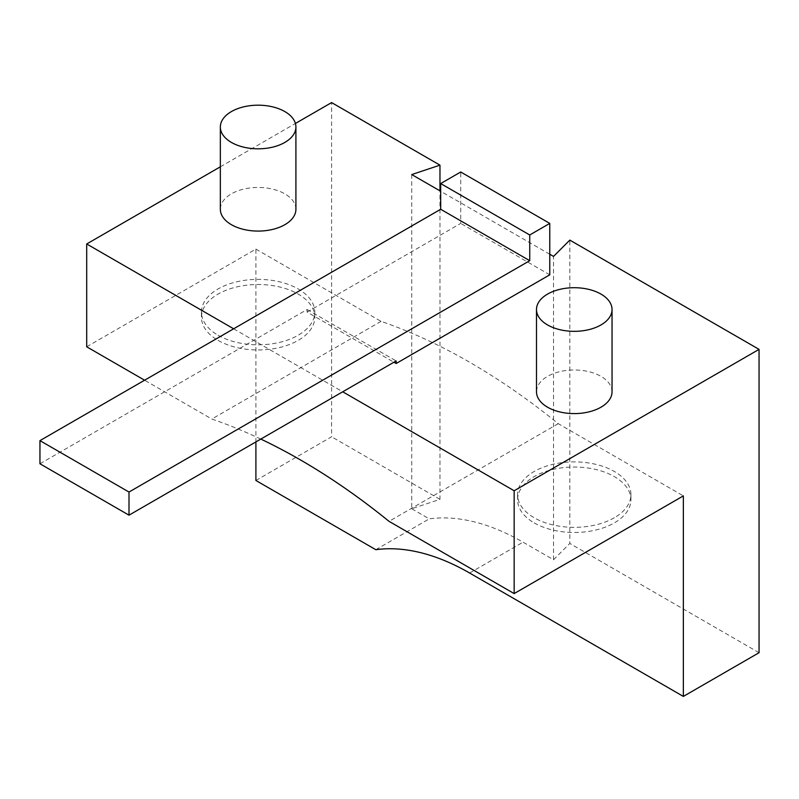 <?xml version="1.0" encoding="UTF-8"?>
<svg xmlns="http://www.w3.org/2000/svg" width="799" height="799" viewBox="0 0 799 799"><rect width="100%" height="100%" fill="white"/><g stroke="black" fill="none" stroke-linecap="round" stroke-linejoin="round"><path stroke-width="0.6" stroke-dasharray="4 3" d="M411.745 174.562L411.745 508.753L439.969 499.345L439.969 190.861M549.772 254.252L440.688 191.271M411.745 508.753L429.233 518.861A251.875 145.428 60 0 1 523.065 542.171L553.517 559.759L553.517 256.409M39.95 463.77L307.106 309.523L307.106 312.089L393.937 362.227M307.106 312.089L460.723 223.4L460.723 171.995M549.772 274.816L460.723 223.4M612.044 391.79A37.783 21.813 0 0 0 574.261 369.977A37.783 21.813 0 0 0 536.489 391.79M295.91 209.268A37.783 21.813 0 0 0 258.127 187.455A37.783 21.813 0 0 0 220.344 209.268M220.344 166.811L295.41 123.475M233.638 328.798L342.731 391.79M375.81 549.702L429.233 518.861M255.9 480.479L331.595 436.773L331.595 102.582M439.969 499.345L331.595 436.773M86.701 346.796L255.9 249.108L255.9 441.917M255.9 249.108L381.023 321.348A629.702 363.555 -120 0 1 558.231 423.66L683.355 495.899M260.814 439.08A629.702 363.555 -120 0 0 211.825 419.036L144.589 380.214M553.517 559.759L569.817 543.46L569.817 240.109M759.05 652.713L569.817 543.46M614.341 517.752A56.669 32.719 180 0 1 534.191 517.752A56.669 32.719 180 0 1 517.592 494.611A56.669 32.719 180 0 1 574.261 461.892A56.669 32.719 180 0 1 630.94 494.611A56.669 32.719 180 0 1 614.341 517.752M558.231 423.66L389.033 521.347M218.057 335.23A56.669 32.719 0 0 0 279.82 342.322A56.669 32.719 0 0 0 314.806 312.099A56.669 32.719 0 0 0 258.127 279.38A56.669 32.719 0 0 0 201.458 312.099A56.669 32.719 0 0 0 218.057 335.23M381.023 321.348L211.825 419.036M534.191 522.896A56.669 32.719 0 0 0 595.954 529.987A56.669 32.719 0 0 0 630.94 499.755A56.669 32.719 0 0 0 574.261 467.035A56.669 32.719 0 0 0 517.592 499.755A56.669 32.719 0 0 0 534.191 522.896M218.057 340.374A56.669 32.719 0 0 0 279.82 347.465A56.669 32.719 0 0 0 314.806 317.233A56.669 32.719 0 0 0 258.127 284.514A56.669 32.719 0 0 0 201.458 317.233A56.669 32.719 0 0 0 218.057 340.374M307.106 309.523L396.164 360.938M469.632 573.023L523.065 542.171M517.592 494.611L517.592 499.755M630.94 494.611L630.94 499.755M201.458 312.099L201.458 317.233M314.806 312.099L314.806 317.233"/><path stroke-width="1.2" d="M439.969 190.861L439.969 165.153L411.745 174.562L440.688 191.271M342.731 391.79L514.156 490.756L759.05 349.373L569.817 240.109L553.517 256.409L549.772 254.252M393.937 362.227L396.164 363.505L549.772 274.816L549.772 223.4L529.737 234.976L529.737 260.684L128.999 492.044L128.999 515.175L396.164 360.938L396.164 363.505M536.489 309.523L536.489 391.79A37.783 21.813 0 0 0 547.555 407.21A37.783 21.813 0 0 0 588.723 411.934A37.783 21.813 0 0 0 612.044 391.79L612.044 309.523A37.783 21.813 0 0 0 574.261 287.71A37.783 21.813 0 0 0 536.489 309.523A37.783 21.813 0 0 0 547.555 324.943A37.783 21.813 0 0 0 588.723 329.677A37.783 21.813 0 0 0 612.044 309.523M220.344 127.001L220.344 209.268A37.783 21.813 0 0 0 231.41 224.689A37.783 21.813 0 0 0 272.589 229.423A37.783 21.813 0 0 0 295.91 209.268L295.91 127.001A37.783 21.813 0 0 0 258.127 105.188A37.783 21.813 0 0 0 220.344 127.001A37.783 21.813 0 0 0 231.41 142.422A37.783 21.813 0 0 0 272.589 147.156A37.783 21.813 0 0 0 295.91 127.001M295.41 123.475L331.595 102.582L439.969 165.153M144.589 380.214L86.701 346.796L86.701 243.975L220.344 166.811M86.701 243.975L233.638 328.798M514.156 490.756L514.156 593.587L683.355 495.899L683.355 696.418L469.632 573.023A251.875 145.428 -120 0 0 375.81 549.702L255.9 480.479L255.9 441.917M514.156 593.587L389.033 521.347A629.702 363.555 -120 0 0 260.814 439.08M683.355 696.418L759.05 652.713L759.05 349.373M529.737 234.976L440.688 183.56L460.723 171.995L549.772 223.4M440.688 183.56L440.688 209.268L529.737 260.684M440.688 209.268L39.95 440.629L128.999 492.044M39.95 440.629L39.95 463.77L128.999 515.175"/></g></svg>
